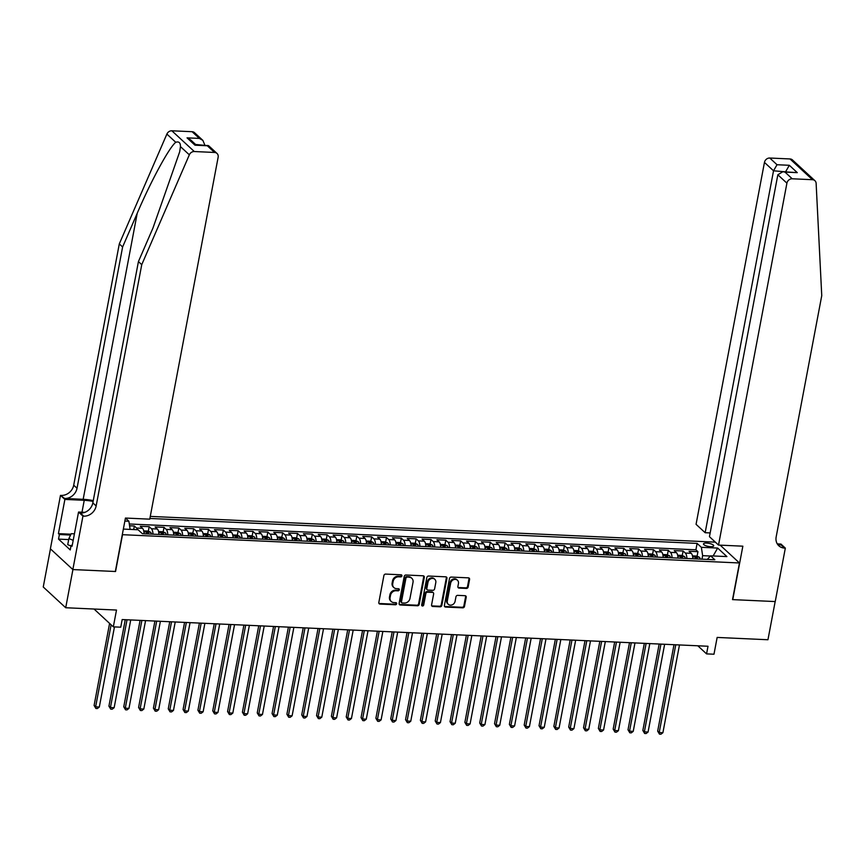 <?xml version="1.0" encoding="UTF-8"?>
<svg xmlns="http://www.w3.org/2000/svg" width="865" height="865" viewBox="0 0 865 865"><rect width="100%" height="100%" fill="white"/><g stroke="black" fill="none" stroke-linecap="round" stroke-linejoin="round"><path stroke-width="1.3" d="M401.933 575.885A1.114 0.962 132.7 0 0 401.111 574.793L385.649 574.09A1.6 1.373 132.7 0 0 383.909 575.517L378.816 602.505A1.6 1.373 132.7 0 0 379.984 604.062L395.456 604.765A1.114 0.962 132.7 0 0 395.846 602.667L393.845 602.581A5.114 4.412 132.7 0 1 391.283 601.543A5.114 4.412 132.7 0 1 390.093 597.574L390.515 595.325A5.114 4.412 132.7 0 1 396.084 590.741L398.084 590.827A1.114 0.962 132.7 0 0 398.484 588.73L396.484 588.643A5.114 4.412 132.7 0 1 393.91 587.595A5.114 4.412 132.7 0 1 392.732 583.626L393.153 581.388A5.114 4.412 132.7 0 1 398.722 576.804L400.722 576.89A1.114 0.962 132.7 0 0 401.933 575.885M393.91 587.595L393.305 587.043A5.114 4.412 132.7 0 1 392.126 583.075L392.548 580.826A5.114 4.412 132.7 0 1 398.105 576.241L400.117 576.328A1.114 0.962 132.7 0 0 401.295 574.814M378.924 603.402A1.6 1.373 132.7 0 0 379.378 603.5L394.84 604.213A1.114 0.962 132.7 0 0 396.029 602.7M391.283 601.543L390.677 600.98A5.114 4.412 132.7 0 1 389.488 597.012L389.91 594.763A5.114 4.412 132.7 0 1 395.478 590.179L397.478 590.265A1.114 0.962 132.7 0 0 398.668 588.762M706.651 543.079A5.212 1.557 10.7 0 0 703.472 543.901A5.212 1.557 10.7 0 0 710.533 546.669A5.212 1.557 10.7 0 0 713.712 545.837A5.212 1.557 10.7 0 0 706.651 543.079M466.408 588.427A1.6 1.373 132.7 0 0 468.149 586.989L469.576 579.42A1.6 1.373 132.7 0 0 468.408 577.852L451.227 577.074A1.6 1.373 132.7 0 0 449.486 578.512L444.394 605.489A1.6 1.373 132.7 0 0 445.562 607.057L462.743 607.836A1.6 1.373 132.7 0 0 464.483 606.408L466.213 597.261A1.6 1.373 132.7 0 0 465.035 595.693L457.682 595.358A1.6 1.373 132.7 0 0 455.952 596.796L455.087 601.326A4.271 3.687 132.7 0 1 452.287 604.797A4.271 3.687 132.7 0 1 448.297 604.289A4.271 3.687 132.7 0 1 447.302 600.97L450.654 583.205A4.271 3.687 132.7 0 1 453.455 579.734A4.271 3.687 132.7 0 1 457.455 580.253A4.271 3.687 132.7 0 1 458.45 583.561L457.888 586.524A1.6 1.373 132.7 0 0 459.055 588.092L466.408 588.427L465.803 587.865A1.6 1.373 132.7 0 0 467.543 586.427L468.971 578.858A1.6 1.373 132.7 0 0 468.852 577.961M122.484 534.862L115.553 571.505L72.919 569.57L65.708 607.738L116.505 610.052L113.326 626.855L120.743 627.19L122.181 619.556L708.013 646.252L706.564 653.886L713.982 654.221L717.15 637.429L767.947 639.743L775.17 601.564L732.525 599.618L739.456 562.974L122.289 534.678M424.304 577.355A1.6 1.373 132.7 0 0 423.136 575.798L405.955 575.009A1.6 1.373 132.7 0 0 404.214 576.447L399.122 603.424A1.6 1.373 132.7 0 0 400.29 604.992L417.471 605.77A1.6 1.373 132.7 0 0 419.211 604.343L424.304 577.355L423.699 576.804A1.6 1.373 132.7 0 0 423.58 575.895M428.597 576.047L445.767 576.825A1.6 1.373 132.7 0 1 446.946 578.393L441.842 605.37A1.6 1.373 132.7 0 1 440.112 606.808L432.76 606.473A1.6 1.373 132.7 0 1 431.581 604.905L433.646 593.963A1.6 1.373 132.7 0 0 432.478 592.395L427.602 592.179A1.6 1.373 132.7 0 0 425.861 593.606L423.709 605.003A1.114 0.962 132.7 0 1 421.666 604.905L426.856 577.474A1.6 1.373 132.7 0 1 428.597 576.047M65.708 607.738L43.25 586.989L50.451 548.864M697.082 556.238L697.936 551.686L689.037 551.275L691.254 553.319L685.318 553.049A6.509 2.671 92.6 0 1 686.853 558.498M682.247 555.568L683.112 551.005L674.213 550.605L676.419 552.649L670.494 552.378A6.509 2.671 92.6 0 1 672.029 557.817M667.412 554.887L668.277 550.335L659.379 549.924L661.595 551.967L655.659 551.697A6.509 2.671 92.6 0 1 657.195 557.146M652.588 554.216L653.443 549.653L644.544 549.253L646.76 551.297L640.824 551.027A6.509 2.671 92.6 0 1 642.36 556.465M637.754 553.535L638.619 548.983L629.72 548.572L631.926 550.616L626.001 550.345A6.509 2.671 92.6 0 1 627.536 555.795M622.919 552.865L623.784 548.302L614.885 547.902L617.102 549.945L611.166 549.675A6.509 2.671 92.6 0 1 612.701 555.114M608.095 552.184L608.949 547.632L600.051 547.221L602.267 549.275L596.331 549.005A6.509 2.671 92.6 0 1 597.866 554.443M593.26 551.513L594.125 546.95L585.227 546.55L587.443 548.594L581.507 548.324A6.509 2.671 92.6 0 1 583.042 553.762M578.426 550.832L579.291 546.28L570.392 545.869L572.608 547.923L566.672 547.653A6.509 2.671 92.6 0 1 568.208 553.092M563.602 550.162L564.456 545.599L555.557 545.199L557.774 547.242L551.848 546.972A6.509 2.671 92.6 0 1 553.373 552.411M548.767 549.48L549.632 544.928L540.733 544.518L542.95 546.572L537.014 546.302A6.509 2.671 92.6 0 1 538.549 551.74M533.932 548.81L534.797 544.247L525.898 543.847L528.115 545.891L522.179 545.62A6.509 2.671 92.6 0 1 523.714 551.059M519.108 548.129L519.962 543.577L511.064 543.166L513.28 545.22L507.355 544.95A6.509 2.671 92.6 0 1 508.88 550.389M504.273 547.459L505.138 542.896L496.24 542.496L498.456 544.539L492.52 544.269A6.509 2.671 92.6 0 1 494.056 549.707M489.439 546.777L490.304 542.225L481.405 541.814L483.621 543.869L477.685 543.598A6.509 2.671 92.6 0 1 479.221 549.037M474.615 546.107L475.469 541.544L466.57 541.144L468.787 543.188L462.861 542.917A6.509 2.671 92.6 0 1 464.386 548.356M459.78 545.426L460.645 540.874L451.746 540.463L453.963 542.517L448.027 542.247A6.509 2.671 92.6 0 1 449.562 547.686M444.945 544.755L445.81 540.192L436.911 539.792L439.128 541.836L433.192 541.566A6.509 2.671 92.6 0 1 434.727 547.004M430.121 544.074L430.975 539.522L422.077 539.111L424.293 541.166L418.368 540.895A6.509 2.671 92.6 0 1 419.893 546.334M415.286 543.404L416.151 538.841L407.253 538.441L409.469 540.484L403.533 540.214A6.509 2.671 92.6 0 1 405.069 545.653M400.463 542.723L401.317 538.171L392.418 537.76L394.635 539.814L388.699 539.544A6.509 2.671 92.6 0 1 390.234 544.982M385.628 542.052L386.493 537.489L377.594 537.089L379.8 539.133L373.875 538.863A6.509 2.671 92.6 0 1 375.41 544.301M370.793 541.371L371.658 536.819L362.759 536.408L364.976 538.462L359.04 538.192A6.509 2.671 92.6 0 1 360.575 543.631M355.969 540.701L356.823 536.138L347.925 535.738L350.141 537.781L344.205 537.511A6.509 2.671 92.6 0 1 345.74 542.95M341.134 540.019L341.999 535.467L333.101 535.057L335.306 537.111L329.381 536.841A6.509 2.671 92.6 0 1 330.917 542.279M326.3 539.349L327.165 534.786L318.266 534.386L320.483 536.43L314.546 536.159A6.509 2.671 92.6 0 1 316.082 541.598M311.476 538.668L312.33 534.116L303.431 533.705L305.648 535.759L299.712 535.489A6.509 2.671 92.6 0 1 301.247 540.928M296.641 537.998L297.506 533.435L288.607 533.035L290.813 535.078L284.888 534.808A6.509 2.671 92.6 0 1 286.423 540.247M281.806 537.316L282.671 532.764L273.772 532.353L275.989 534.408L270.053 534.138A6.509 2.671 92.6 0 1 271.588 539.576M266.982 536.646L267.836 532.083L258.938 531.683L261.154 533.727L255.218 533.456A6.509 2.671 92.6 0 1 256.754 538.895M252.148 535.965L253.013 531.413L244.114 531.002L246.33 533.056L240.394 532.786A6.509 2.671 92.6 0 1 241.93 538.225M237.313 535.294L238.178 530.732L229.279 530.332L231.496 532.375L225.56 532.105A6.509 2.671 92.6 0 1 227.095 537.543M222.489 534.613L223.343 530.061L214.444 529.65L216.661 531.705L210.736 531.434A6.509 2.671 92.6 0 1 212.26 536.873M207.654 533.943L208.519 529.38L199.62 528.98L201.837 531.024L195.901 530.753A6.509 2.671 92.6 0 1 197.436 536.192M192.819 533.262L193.684 528.71L184.786 528.299L187.002 530.353L181.066 530.083A6.509 2.671 92.6 0 1 182.602 535.521M177.995 532.591L178.85 528.028L169.951 527.628L172.167 529.672L166.242 529.402A6.509 2.671 92.6 0 1 167.767 534.84M163.161 531.91L164.026 527.358L155.127 526.947L157.344 529.002L151.407 528.731A6.509 2.671 92.6 0 1 152.943 534.17M148.326 531.24L149.191 526.677L140.292 526.277L142.509 528.32A6.509 2.671 92.6 0 1 144.044 533.759M720.167 545.145L739.456 562.974M715.355 542.139L150.283 516.394M125.436 518.048L149.753 519.162L218.142 157.246A4.887 4.206 132.7 0 0 217.007 153.451A4.887 4.206 132.7 0 0 214.552 152.456L194.311 151.537A4.887 4.206 132.7 0 0 189.338 154.824L141.752 264.658L96.156 505.939A11.396 9.818 -47.3 0 1 83.754 516.156L82.943 516.113L72.844 569.559L115.337 571.495L125.436 518.048L128.885 521.227L130.128 529.391M697.936 551.686L695.903 549.805L697.114 543.393L149.894 518.459M697.114 543.393L701.364 547.318L717.68 548.064L726.903 556.584L710.587 555.838L714.836 559.763L142.357 533.683L138.108 529.758L123.349 529.088M124.863 521.054L128.885 521.227M133.686 529.553L134.356 526.007L136.573 528.05A6.509 2.671 92.6 0 1 137.546 529.737M149.191 526.677L151.407 528.731M164.026 527.358L166.242 529.402M178.85 528.028L181.066 530.083M193.684 528.71L195.901 530.753M208.519 529.38L210.736 531.434M223.343 530.061L225.56 532.105M238.178 530.732L240.394 532.786M253.013 531.413L255.218 533.456M267.836 532.083L270.053 534.138M282.671 532.764L284.888 534.808M297.506 533.435L299.712 535.489M312.33 534.116L314.546 536.159M327.165 534.786L329.381 536.841M341.999 535.467L344.205 537.511M356.823 536.138L359.04 538.192M371.658 536.819L373.875 538.863M386.493 537.489L388.699 539.544M401.317 538.171L403.533 540.214M416.151 538.841L418.368 540.895M430.975 539.522L433.192 541.566M445.81 540.192L448.027 542.247M460.645 540.874L462.861 542.917M475.469 541.544L477.685 543.598M490.304 542.225L492.52 544.269M505.138 542.896L507.355 544.95M519.962 543.577L522.179 545.62M534.797 544.247L537.014 546.302M549.632 544.928L551.848 546.972M564.456 545.599L566.672 547.653M579.291 546.28L581.507 548.324M594.125 546.95L596.331 549.005M608.949 547.632L611.166 549.675M623.784 548.302L626.001 550.345M638.619 548.983L640.824 551.027M653.443 549.653L655.659 551.697M668.277 550.335L670.494 552.378M683.112 551.005L685.318 553.049M695.903 549.805L129.307 523.985M134.356 526.007L129.588 525.79M710.424 556.022L702.64 555.665L701.969 559.179M697.806 645.787L706.564 653.886M94.047 609.036L113.326 626.855M158.868 534.44A6.509 2.671 -87.4 0 0 157.344 529.002M173.703 535.111A6.509 2.671 -87.4 0 0 172.167 529.672M188.538 535.792A6.509 2.671 -87.4 0 0 187.002 530.353M203.362 536.462A6.509 2.671 -87.4 0 0 201.837 531.024M218.196 537.143A6.509 2.671 -87.4 0 0 216.661 531.705M233.031 537.814A6.509 2.671 -87.4 0 0 231.496 532.375M247.855 538.495A6.509 2.671 -87.4 0 0 246.33 533.056M262.69 539.165A6.509 2.671 -87.4 0 0 261.154 533.727M277.524 539.846A6.509 2.671 -87.4 0 0 275.989 534.408M292.348 540.517A6.509 2.671 -87.4 0 0 290.813 535.078M307.183 541.198A6.509 2.671 -87.4 0 0 305.648 535.759M322.018 541.868A6.509 2.671 -87.4 0 0 320.483 536.43M336.842 542.55A6.509 2.671 -87.4 0 0 335.306 537.111M351.677 543.22A6.509 2.671 -87.4 0 0 350.141 537.781M366.511 543.901A6.509 2.671 -87.4 0 0 364.976 538.462M381.335 544.572A6.509 2.671 -87.4 0 0 379.8 539.133M396.17 545.253A6.509 2.671 -87.4 0 0 394.635 539.814M411.005 545.923A6.509 2.671 -87.4 0 0 409.469 540.484M425.829 546.604A6.509 2.671 -87.4 0 0 424.293 541.166M440.663 547.275A6.509 2.671 -87.4 0 0 439.128 541.836M455.487 547.956A6.509 2.671 -87.4 0 0 453.963 542.517M470.322 548.626A6.509 2.671 -87.4 0 0 468.787 543.188M485.157 549.307A6.509 2.671 -87.4 0 0 483.621 543.869M499.981 549.978A6.509 2.671 -87.4 0 0 498.456 544.539M514.816 550.659A6.509 2.671 -87.4 0 0 513.28 545.22M529.65 551.329A6.509 2.671 -87.4 0 0 528.115 545.891M544.474 552.011A6.509 2.671 -87.4 0 0 542.95 546.572M559.309 552.681A6.509 2.671 -87.4 0 0 557.774 547.242M574.144 553.362A6.509 2.671 -87.4 0 0 572.608 547.923M588.968 554.033A6.509 2.671 -87.4 0 0 587.443 548.594M603.802 554.714A6.509 2.671 -87.4 0 0 602.267 549.275M618.637 555.384A6.509 2.671 -87.4 0 0 617.102 549.945M633.461 556.065A6.509 2.671 -87.4 0 0 631.926 550.616M648.296 556.736A6.509 2.671 -87.4 0 0 646.76 551.297M663.131 557.417A6.509 2.671 -87.4 0 0 661.595 551.967M677.955 558.087A6.509 2.671 -87.4 0 0 676.419 552.649M710.587 555.838L707.267 559.428M692.789 558.768A6.509 2.671 -87.4 0 0 691.254 553.319M702.64 555.665L701.364 547.318M717.68 548.064L713.128 555.957M399.241 604.332A1.6 1.373 132.7 0 0 399.684 604.43L416.865 605.208A1.6 1.373 132.7 0 0 418.606 603.781L423.699 576.804M407.156 577.182A1.114 0.962 132.7 0 0 405.945 578.188L401.468 601.867A1.114 0.962 132.7 0 0 402.29 602.97L404.398 603.056A5.114 4.412 132.7 0 0 409.967 598.472L413.027 582.286A5.114 4.412 132.7 0 0 411.837 578.317A5.114 4.412 132.7 0 0 409.275 577.279L406.55 576.62A1.114 0.962 132.7 0 0 405.339 577.625L405.945 578.188M401.728 602.732L401.122 602.181A1.114 0.962 132.7 0 1 400.863 601.305L405.339 577.625M411.837 578.317L411.232 577.755A5.114 4.412 132.7 0 0 408.669 576.717L409.275 577.279M406.55 576.62L408.669 576.717M431.7 605.814A1.6 1.373 132.7 0 0 432.143 605.911L439.496 606.246A1.6 1.373 132.7 0 0 441.236 604.808L446.34 577.831A1.6 1.373 132.7 0 0 446.221 576.923M433.279 592.72L432.673 592.157A1.6 1.373 132.7 0 0 431.873 591.833L426.996 591.617A1.6 1.373 132.7 0 0 425.256 593.044L423.104 604.44L423.709 605.003M421.698 605.413A1.114 0.962 132.7 0 0 423.104 604.44M435.798 582.61A4.271 3.687 132.7 0 0 434.803 579.291A4.271 3.687 132.7 0 0 430.813 578.782A4.271 3.687 132.7 0 0 428.002 582.253L426.823 588.514A1.6 1.373 132.7 0 0 428.002 590.081L432.878 590.298A1.6 1.373 132.7 0 0 434.608 588.87L435.798 582.61M434.803 579.291L434.198 578.728A4.271 3.687 132.7 0 0 430.197 578.22A4.271 3.687 132.7 0 0 427.397 581.691L428.002 582.253M427.191 589.746L426.586 589.195A1.6 1.373 132.7 0 1 426.218 587.951L427.397 581.691M458.007 587.432A1.6 1.373 132.7 0 0 458.45 587.53L465.803 587.865M457.455 580.253L456.85 579.691A4.271 3.687 132.7 0 0 452.849 579.172A4.271 3.687 132.7 0 0 450.049 582.653L450.654 583.205M448.297 604.289L447.692 603.727A4.271 3.687 132.7 0 1 446.697 600.407L450.049 582.653M444.513 606.397A1.6 1.373 132.7 0 0 444.956 606.495L462.137 607.273A1.6 1.373 132.7 0 0 463.878 605.846L465.608 596.699A1.6 1.373 132.7 0 0 465.489 595.79M109.596 623.405L94.101 705.451L95.615 706.856L99.324 707.019L114.461 626.909M111.12 624.811L95.615 706.856L95.896 708.467L94.101 705.451M99.324 707.019L97.377 708.532L95.896 708.467M70.984 546.01L67.73 544.68L68.886 538.571L71.211 533.694L74.422 533.835M73.201 540.333L68.886 538.571M93.269 500.608A21.203 6.325 10.7 0 0 83.17 499.31L64.626 498.467L60.485 495.364L50.386 548.81L72.844 569.559M141.752 264.658L138.422 261.587L153.019 227.906L179.704 151.753L180.45 146.618C180.493 142.714 178.936 141.265 175.757 142.282C169.194 147.428 150.997 180.958 137.211 213.298L122.614 246.979L77.028 488.249A11.396 9.818 -47.3 0 1 64.626 498.467M204.67 145.363L195.566 144.455M122.614 246.979L119.294 243.908L73.709 485.179A11.396 9.818 -47.3 0 1 61.307 495.396M83.754 516.156L80.434 513.086A11.396 9.818 -47.3 0 0 92.836 502.868L138.422 261.587M214.552 152.456L207.308 145.763L194.993 145.201L187.045 137.849L199.35 138.411L192.106 131.707L171.854 130.788L194.311 151.537M175.757 142.282L166.88 134.075L119.294 243.908M82.943 516.113L78.542 512.048L72.076 546.258L71.103 545.361L72.238 545.404M68.692 539.576L58.528 539.111L70.238 549.935L71.103 545.361M58.528 539.111L59.393 534.527L58.42 533.629L64.886 499.429L60.485 495.364M93.106 501.451A18.316 5.46 10.7 0 0 84.24 500.305L64.886 499.429M78.542 512.048L84.867 512.34M166.88 134.075A4.887 4.206 -47.3 0 1 171.854 130.788M192.106 131.707A4.887 4.206 -47.3 0 1 194.549 132.702L202.875 140.389L204.756 144.877M58.42 533.629L70.973 534.202M70.573 535.035L59.393 534.527M207.308 145.763L208.681 145.763L217.007 153.451M194.993 145.201L208.119 145.525M187.045 137.849L190.57 139.827L196.139 144.985M199.35 138.411L202.875 140.389M718.523 545.069L786.912 183.164L777.84 174.773L709.451 536.689L718.523 545.069L742.851 546.183L732.752 599.629L775.235 601.564L785.334 548.118L780.944 544.053L777.278 543.88M710.165 532.937L705.148 532.71L696.066 524.32L764.455 162.404A4.887 4.206 -47.3 0 1 769.774 158.025L790.015 158.955A4.887 4.206 -47.3 0 1 792.459 159.939L814.916 180.699A4.887 4.206 132.7 0 1 816.127 183.38L821.75 295.646L776.165 536.916A11.396 9.818 132.7 0 0 778.803 545.761A11.396 9.818 132.7 0 0 784.523 548.086L785.334 548.118M769.774 158.025L777.019 164.728L789.334 165.291L797.281 172.643L784.977 172.081L792.221 178.785L812.473 179.704L790.015 158.955M705.148 532.71L773.526 170.794L764.455 162.404M814.916 180.699A4.887 4.206 132.7 0 0 812.473 179.704M792.221 178.785A4.887 4.206 132.7 0 0 786.912 183.164M777.354 543.999A11.396 9.818 132.7 0 0 781.203 545.015L784.523 548.086M785.744 171.843L773.526 170.794L777.019 164.728M789.334 165.291L785.842 171.356L786.404 171.876M797.281 172.643L782.868 171.713L777.84 174.773M784.977 172.081L782.868 171.713M143.731 530.872L147.937 531.067L150.629 532.256A4.314 1.773 92.6 0 1 151.451 534.094M125.263 619.697L108.925 706.132L110.439 707.527L114.148 707.7L130.734 619.946M148.639 533.975A4.314 1.773 -87.4 0 0 148.239 532.732L146.455 532.656A4.314 1.773 92.6 0 1 146.855 533.889M127.025 619.773L110.439 707.527L110.731 709.149L108.925 706.132M114.148 707.7L112.212 709.213L110.731 709.149M158.565 531.543L162.771 531.737L165.464 532.927A4.314 1.773 92.6 0 1 166.285 534.775M140.087 620.367L123.76 706.802L125.274 708.208L128.982 708.37L145.569 620.627M163.463 534.646A4.314 1.773 -87.4 0 0 163.063 533.413L161.29 533.327A4.314 1.773 92.6 0 1 161.69 534.57M141.86 620.454L125.274 708.208L125.555 709.819L123.76 706.802M128.982 708.37L127.036 709.884L125.555 709.819M173.389 532.224L177.595 532.418L180.298 533.608A4.314 1.773 92.6 0 1 181.12 535.446M154.922 621.048L138.584 707.484L140.108 708.878L143.817 709.051L160.393 621.297M178.298 535.327A4.314 1.773 -87.4 0 0 177.898 534.083L176.114 534.008A4.314 1.773 92.6 0 1 176.514 535.24M156.684 621.124L140.108 708.878L140.389 710.5L138.584 707.484M143.817 709.051L141.871 710.565L140.389 710.5M188.224 532.894L192.43 533.089L195.122 534.278A4.314 1.773 92.6 0 1 195.944 536.127M169.756 621.719L153.419 708.154L154.932 709.56L158.641 709.722L175.227 621.978M193.133 535.997A4.314 1.773 -87.4 0 0 192.733 534.765L190.949 534.678A4.314 1.773 92.6 0 1 191.349 535.922M171.519 621.805L154.932 709.56L155.224 711.171L153.419 708.154M158.641 709.722L156.706 711.235L155.224 711.171M203.059 533.575L207.265 533.77L209.957 534.959A4.314 1.773 92.6 0 1 210.779 536.797M184.58 622.4L168.253 708.835L169.767 710.23L173.476 710.403L190.062 622.649M207.957 536.678A4.314 1.773 -87.4 0 0 207.557 535.435L205.784 535.359A4.314 1.773 92.6 0 1 206.184 536.592M186.353 622.476L169.767 710.23L170.048 711.852L168.253 708.835M173.476 710.403L171.529 711.917L170.048 711.852M217.883 534.246L222.089 534.44L224.792 535.63A4.314 1.773 92.6 0 1 225.603 537.479M199.415 623.07L183.077 709.505L184.602 710.911L188.31 711.073L204.886 623.33M222.792 537.349A4.314 1.773 -87.4 0 0 222.392 536.116L220.607 536.03A4.314 1.773 92.6 0 1 221.008 537.273M201.177 623.157L184.602 710.911L184.883 712.522L183.077 709.505M188.31 711.073L186.364 712.587L184.883 712.522M232.717 534.927L236.924 535.121L239.616 536.311A4.314 1.773 92.6 0 1 240.438 538.149M214.25 623.751L197.912 710.187L199.426 711.581L203.134 711.754L219.721 624M237.626 538.03A4.314 1.773 -87.4 0 0 237.226 536.787L235.442 536.711A4.314 1.773 92.6 0 1 235.842 537.943M216.012 623.827L199.426 711.581L199.707 713.203L197.912 710.187M203.134 711.754L201.199 713.268L199.707 713.203M247.541 535.597L251.758 535.792L254.451 536.981A4.314 1.773 92.6 0 1 255.272 538.83M229.074 624.422L212.747 710.857L214.261 712.263L217.969 712.425L234.545 624.681M252.45 538.7A4.314 1.773 -87.4 0 0 252.05 537.468L250.277 537.381A4.314 1.773 92.6 0 1 250.677 538.625M230.847 624.508L214.261 712.263L214.542 713.874L212.747 710.857M217.969 712.425L216.023 713.939L214.542 713.874M262.376 536.278L266.582 536.473L269.285 537.662A4.314 1.773 92.6 0 1 270.096 539.5M243.908 625.103L227.571 711.538L229.095 712.933L232.804 713.106L249.38 625.352M267.285 539.382A4.314 1.773 -87.4 0 0 266.885 538.138L265.101 538.062A4.314 1.773 92.6 0 1 265.501 539.295M245.671 625.179L229.095 712.933L229.376 714.555L227.571 711.538M232.804 713.106L230.858 714.62L229.376 714.555M277.211 536.949L281.417 537.143L284.109 538.333A4.314 1.773 92.6 0 1 284.931 540.182M258.732 625.773L242.405 712.209L243.919 713.614L247.628 713.776L264.214 626.033M282.109 540.052A4.314 1.773 -87.4 0 0 281.72 538.819L279.936 538.733A4.314 1.773 92.6 0 1 280.336 539.976M260.506 625.86L243.919 713.614L244.2 715.225L242.405 712.209M247.628 713.776L245.692 715.29L244.2 715.225M292.035 537.63L296.252 537.825L298.944 539.014A4.314 1.773 92.6 0 1 299.766 540.852M273.567 626.455L257.24 712.89L258.754 714.285L262.463 714.458L279.038 626.703M296.944 540.733A4.314 1.773 -87.4 0 0 296.544 539.49L294.77 539.414A4.314 1.773 92.6 0 1 295.17 540.647M275.34 626.53L258.754 714.285L259.035 715.906L257.24 712.89M262.463 714.458L260.516 715.971L259.035 715.906M306.87 538.3L311.076 538.495L313.779 539.684A4.314 1.773 92.6 0 1 314.59 541.533M288.402 627.125L272.064 713.56L273.589 714.966L277.297 715.128L293.873 627.385M311.778 541.404A4.314 1.773 -87.4 0 0 311.378 540.171L309.594 540.084A4.314 1.773 92.6 0 1 309.994 541.328M290.164 627.212L273.589 714.966L273.87 716.577L272.064 713.56M277.297 715.128L275.351 716.642L273.87 716.577M321.704 538.982L325.91 539.176L328.603 540.365A4.314 1.773 92.6 0 1 329.424 542.204M303.226 627.806L286.899 714.241L288.413 715.636L292.121 715.809L308.708 628.055M326.602 542.085A4.314 1.773 -87.4 0 0 326.202 540.841L324.429 540.766A4.314 1.773 92.6 0 1 324.829 541.998M304.999 627.882L288.413 715.636L288.694 717.258L286.899 714.241M292.121 715.809L290.186 717.323L288.694 717.258M336.528 539.652L340.745 539.846L343.437 541.036A4.314 1.773 92.6 0 1 344.259 542.885M318.061 628.477L301.734 714.912L303.247 716.317L306.956 716.48L323.532 628.736M341.437 542.755A4.314 1.773 -87.4 0 0 341.037 541.522L339.264 541.436A4.314 1.773 92.6 0 1 339.653 542.679M319.823 628.563L303.247 716.317L303.529 717.928L301.734 714.912M306.956 716.48L305.01 717.993L303.529 717.928M351.363 540.333L355.569 540.528L358.272 541.717A4.314 1.773 92.6 0 1 359.083 543.555M332.895 629.158L316.558 715.593L318.082 716.988L321.791 717.161L338.366 629.406M356.272 543.436A4.314 1.773 -87.4 0 0 355.872 542.193L354.088 542.117A4.314 1.773 92.6 0 1 354.488 543.35M334.658 629.233L318.082 716.988L318.363 718.61L316.558 715.593M321.791 717.161L319.845 718.674L318.363 718.61M366.198 541.003L370.404 541.198L373.096 542.387A4.314 1.773 92.6 0 1 373.918 544.236M347.719 629.828L331.392 716.263L332.906 717.669L336.615 717.831L353.201 630.088M371.096 544.107A4.314 1.773 -87.4 0 0 370.696 542.874L368.923 542.788A4.314 1.773 92.6 0 1 369.323 544.031M349.492 629.915L332.906 717.669L333.187 719.28L331.392 716.263M336.615 717.831L334.679 719.345L333.187 719.28M381.022 541.685L385.239 541.879L387.931 543.069A4.314 1.773 92.6 0 1 388.753 544.907M362.554 630.509L346.227 716.944L347.741 718.339L351.45 718.512L368.025 630.758M385.931 544.788A4.314 1.773 -87.4 0 0 385.531 543.544L383.757 543.469A4.314 1.773 92.6 0 1 384.147 544.701M364.316 630.585L347.741 718.339L348.022 719.961L346.227 716.944M351.45 718.512L349.503 720.026L348.022 719.961M395.856 542.355L400.062 542.55L402.766 543.739A4.314 1.773 92.6 0 1 403.577 545.588M377.389 631.18L361.051 717.615L362.576 719.02L366.273 719.183L382.86 631.439M400.765 545.458A4.314 1.773 -87.4 0 0 400.365 544.226L398.581 544.139A4.314 1.773 92.6 0 1 398.981 545.383M379.151 631.266L362.576 719.02L362.857 720.632L361.051 717.615M366.273 719.183L364.338 720.696L362.857 720.632M410.691 543.036L414.897 543.231L417.59 544.42A4.314 1.773 92.6 0 1 418.411 546.258M392.213 631.861L375.886 718.296L377.4 719.691L381.108 719.864L397.695 632.11M415.589 546.129A4.314 1.773 -87.4 0 0 415.189 544.896L413.416 544.82A4.314 1.773 92.6 0 1 413.816 546.053M393.986 631.937L377.4 719.691L377.681 721.313L375.886 718.296M381.108 719.864L379.162 721.378L377.681 721.313M425.515 543.707L429.721 543.901L432.424 545.091A4.314 1.773 92.6 0 1 433.246 546.939M407.047 632.531L390.721 718.966L392.234 720.372L395.943 720.534L412.519 632.791M430.424 546.81A4.314 1.773 -87.4 0 0 430.024 545.577L428.24 545.491A4.314 1.773 92.6 0 1 428.64 546.723M408.81 632.618L392.234 720.372L392.515 721.983L390.721 718.966M395.943 720.534L393.997 722.048L392.515 721.983M440.35 544.388L444.556 544.582L447.259 545.772A4.314 1.773 92.6 0 1 448.07 547.61M421.882 633.212L405.544 719.648L407.069 721.042L410.767 721.215L427.353 633.461M445.259 547.48A4.314 1.773 -87.4 0 0 444.859 546.248L443.075 546.172A4.314 1.773 92.6 0 1 443.475 547.404M423.645 633.288L407.069 721.042L407.35 722.664L405.544 719.648M410.767 721.215L408.831 722.729L407.35 722.664M455.185 545.058L459.391 545.253L462.083 546.442A4.314 1.773 92.6 0 1 462.905 548.291M436.706 633.883L420.379 720.318L421.893 721.724L425.602 721.886L442.188 634.132M460.083 548.161A4.314 1.773 -87.4 0 0 459.683 546.929L457.909 546.842A4.314 1.773 92.6 0 1 458.309 548.075M438.479 633.969L421.893 721.724L422.174 723.335L420.379 720.318M425.602 721.886L423.655 723.399L422.174 723.335M470.009 545.739L474.215 545.934L476.918 547.123A4.314 1.773 92.6 0 1 477.74 548.961M451.541 634.564L435.214 720.999L436.728 722.394L440.436 722.567L457.012 634.813M474.917 548.832A4.314 1.773 -87.4 0 0 474.517 547.599L472.733 547.523A4.314 1.773 92.6 0 1 473.133 548.756M453.303 634.64L436.728 722.394L437.009 724.016L435.214 720.999M440.436 722.567L438.49 724.081L437.009 724.016M484.843 546.41L489.049 546.604L491.742 547.794A4.314 1.773 92.6 0 1 492.563 549.643M466.376 635.234L450.038 721.67L451.552 723.075L455.26 723.237L471.847 635.483M489.752 549.513A4.314 1.773 -87.4 0 0 489.352 548.28L487.568 548.194A4.314 1.773 92.6 0 1 487.968 549.426M468.138 635.321L451.552 723.075L451.844 724.686L450.038 721.67M455.26 723.237L453.325 724.751L451.844 724.686M499.678 547.091L503.884 547.286L506.576 548.475A4.314 1.773 92.6 0 1 507.398 550.313M481.2 635.916L464.873 722.351L466.386 723.745L470.095 723.918L486.681 636.164M504.576 550.183A4.314 1.773 -87.4 0 0 504.176 548.951L502.403 548.875A4.314 1.773 92.6 0 1 502.803 550.108M482.973 635.991L466.386 723.745L466.668 725.367L464.873 722.351M470.095 723.918L468.149 725.432L466.668 725.367M514.502 547.761L518.708 547.956L521.411 549.145A4.314 1.773 92.6 0 1 522.233 550.994M496.034 636.586L479.697 723.021L481.221 724.427L484.93 724.589L501.505 636.835M519.411 550.864A4.314 1.773 -87.4 0 0 519.011 549.632L517.227 549.545A4.314 1.773 92.6 0 1 517.627 550.778M497.797 636.672L481.221 724.427L481.502 726.038L479.697 723.021M484.93 724.589L482.984 726.103L481.502 726.038M529.337 548.442L533.543 548.637L536.235 549.826A4.314 1.773 92.6 0 1 537.057 551.665M510.869 637.267L494.531 723.702L496.045 725.097L499.754 725.27L516.34 637.516M534.246 551.535A4.314 1.773 -87.4 0 0 533.846 550.302L532.062 550.226A4.314 1.773 92.6 0 1 532.462 551.459M512.631 637.343L496.045 725.097L496.337 726.719L494.531 723.702M499.754 725.27L497.818 726.784L496.337 726.719M544.172 549.113L548.378 549.307L551.07 550.497A4.314 1.773 92.6 0 1 551.892 552.346M525.693 637.938L509.366 724.373L510.88 725.778L514.589 725.94L531.175 638.186M549.07 552.216A4.314 1.773 -87.4 0 0 548.669 550.983L546.896 550.897A4.314 1.773 92.6 0 1 547.296 552.13M527.466 638.024L510.88 725.778L511.161 727.389L509.366 724.373M514.589 725.94L512.642 727.454L511.161 727.389M558.995 549.794L563.202 549.989L565.905 551.178A4.314 1.773 92.6 0 1 566.716 553.016M540.528 638.619L524.19 725.054L525.715 726.449L529.423 726.622L545.999 638.867M563.904 552.886A4.314 1.773 -87.4 0 0 563.504 551.654L561.72 551.578A4.314 1.773 92.6 0 1 562.12 552.811M542.29 638.694L525.715 726.449L525.996 728.071L524.19 725.054M529.423 726.622L527.477 728.135L525.996 728.071M573.83 550.464L578.036 550.659L580.729 551.848A4.314 1.773 92.6 0 1 581.55 553.697M555.362 639.289L539.025 725.724L540.538 727.13L544.247 727.292L560.834 639.538M578.739 553.568A4.314 1.773 -87.4 0 0 578.339 552.335L576.555 552.248A4.314 1.773 92.6 0 1 576.955 553.481M557.125 639.376L540.538 727.13L540.82 728.741L539.025 725.724M544.247 727.292L542.312 728.806L540.82 728.741M588.654 551.146L592.871 551.34L595.563 552.53A4.314 1.773 92.6 0 1 596.385 554.368M570.186 639.97L553.86 726.405L555.373 727.8L559.082 727.973L575.658 640.219M593.563 554.238A4.314 1.773 -87.4 0 0 593.163 553.005L591.39 552.93A4.314 1.773 92.6 0 1 591.79 554.162M571.96 640.046L555.373 727.8L555.654 729.422L553.86 726.405M559.082 727.973L557.136 729.487L555.654 729.422M603.489 551.816L607.695 552.011L610.398 553.2A4.314 1.773 92.6 0 1 611.209 555.049M585.021 640.641L568.683 727.076L570.208 728.481L573.917 728.644L590.492 640.889M608.398 554.919A4.314 1.773 -87.4 0 0 607.998 553.687L606.214 553.6A4.314 1.773 92.6 0 1 606.614 554.833M586.784 640.727L570.208 728.481L570.489 730.092L568.683 727.076M573.917 728.644L571.97 730.157L570.489 730.092M618.324 552.497L622.53 552.692L625.222 553.881A4.314 1.773 92.6 0 1 626.044 555.719M599.845 641.322L583.518 727.757L585.032 729.152L588.741 729.325L605.327 641.571M623.222 555.59A4.314 1.773 -87.4 0 0 622.832 554.357L621.048 554.281A4.314 1.773 92.6 0 1 621.448 555.514M601.618 641.398L585.032 729.152L585.313 730.774L583.518 727.757M588.741 729.325L586.805 730.838L585.313 730.774M633.148 553.168L637.364 553.362L640.057 554.552A4.314 1.773 92.6 0 1 640.879 556.4M614.68 641.992L598.353 728.427L599.867 729.833L603.575 729.995L620.151 642.241M638.056 556.271A4.314 1.773 -87.4 0 0 637.656 555.038L635.883 554.952A4.314 1.773 92.6 0 1 636.283 556.184M616.453 642.079L599.867 729.833L600.148 731.444L598.353 728.427M603.575 729.995L601.629 731.509L600.148 731.444M647.982 553.849L652.188 554.043L654.891 555.233A4.314 1.773 92.6 0 1 655.702 557.071M629.515 642.673L613.177 729.109L614.701 730.503L618.41 730.676L634.986 642.922M652.891 556.941A4.314 1.773 -87.4 0 0 652.491 555.708L650.707 555.633A4.314 1.773 92.6 0 1 651.107 556.865M631.277 642.749L614.701 730.503L614.983 732.125L613.177 729.109M618.41 730.676L616.464 732.19L614.983 732.125M662.817 554.519L667.023 554.714L669.715 555.903A4.314 1.773 92.6 0 1 670.537 557.752M644.338 643.344L628.012 729.779L629.525 731.185L633.234 731.347L649.82 643.592M667.715 557.622A4.314 1.773 -87.4 0 0 667.315 556.39L665.542 556.303A4.314 1.773 92.6 0 1 665.942 557.536M646.112 643.43L629.525 731.185L629.807 732.796L628.012 729.779M633.234 731.347L631.299 732.86L629.807 732.796M677.641 555.2L681.858 555.395L684.55 556.584A4.314 1.773 92.6 0 1 685.372 558.422M659.173 644.025L642.846 730.46L644.36 731.855L648.069 732.028L664.644 644.274M682.55 558.293A4.314 1.773 -87.4 0 0 682.15 557.06L680.377 556.984A4.314 1.773 92.6 0 1 680.766 558.217M660.936 644.101L644.36 731.855L644.641 733.477L642.846 730.46M648.069 732.028L646.123 733.542L644.641 733.477M692.476 555.871L696.682 556.065L699.385 557.255A4.314 1.773 92.6 0 1 700.196 559.104M674.008 644.695L657.67 731.13L659.195 732.536L662.904 732.698L679.479 644.944M697.385 558.974A4.314 1.773 -87.4 0 0 696.985 557.741L695.201 557.655A4.314 1.773 92.6 0 1 695.601 558.887M675.77 644.782L659.195 732.536L659.476 734.147L657.67 731.13M662.904 732.698L660.957 734.212L659.476 734.147M142.509 528.32L136.573 528.05M398.105 576.241L398.722 576.804M392.548 580.826L393.153 581.388M392.126 583.075L392.732 583.626M397.478 590.265L398.084 590.827M395.478 590.179L396.084 590.741M389.91 594.763L390.515 595.325M389.488 597.012L390.093 597.574M394.84 604.213L395.456 604.765M379.378 603.5L379.984 604.062M400.117 576.328L400.722 576.89M418.606 603.781L419.211 604.343M416.865 605.208L417.471 605.77M399.684 604.43L400.29 604.992M400.863 601.305L401.468 601.867M446.34 577.831L446.946 578.393M441.236 604.808L441.842 605.37M439.496 606.246L440.112 606.808M432.143 605.911L432.76 606.473M431.873 591.833L432.478 592.395M426.996 591.617L427.602 592.179M425.256 593.044L425.861 593.606M426.218 587.951L426.823 588.514M458.45 587.53L459.055 588.092M446.697 600.407L447.302 600.97M465.608 596.699L466.213 597.261M463.878 605.846L464.483 606.408M462.137 607.273L462.743 607.836M444.956 606.495L445.562 607.057M468.971 578.858L469.576 579.42M467.543 586.427L468.149 586.989M137.211 213.298L83.17 499.31M77.028 488.249L73.709 485.179M92.836 502.868L96.156 505.939M189.338 154.824L180.45 146.618M81.991 512.21L84.24 500.305M150.564 532.224L143.914 531.921M148.012 533.943L148.239 532.732M165.399 532.894L158.749 532.591M162.836 534.613L163.063 533.413M180.234 533.575L173.584 533.273M177.671 535.294L177.898 534.083M195.058 534.246L188.408 533.943M192.506 535.965L192.733 534.765M209.892 534.927L203.243 534.624M207.33 536.646L207.557 535.435M224.727 535.597L218.077 535.294M222.164 537.316L222.392 536.116M239.551 536.278L232.901 535.976M236.988 537.998L237.226 536.787M254.386 536.949L247.736 536.646M251.823 538.668L252.05 537.468M269.21 537.63L262.571 537.327M266.658 539.349L266.885 538.138M284.044 538.3L277.395 537.998M281.482 540.019L281.72 538.819M298.879 538.982L292.229 538.679M296.317 540.701L296.544 539.49M313.703 539.652L307.064 539.349M311.151 541.371L311.378 540.171M328.538 540.333L321.888 540.03M325.975 542.052L326.202 540.841M343.373 541.003L336.723 540.701M340.81 542.723L341.037 541.522M358.196 541.685L351.547 541.382M355.645 543.404L355.872 542.193M373.031 542.355L366.382 542.052M370.469 544.074L370.696 542.874M387.866 543.036L381.216 542.733M385.303 544.755L385.531 543.544M402.69 543.707L396.04 543.404M400.138 545.426L400.365 544.226M417.525 544.388L410.875 544.085M414.962 546.107L415.189 544.896M432.359 545.058L425.71 544.755M429.797 546.777L430.024 545.577M447.183 545.739L440.534 545.437M444.632 547.459L444.859 546.248M462.018 546.41L455.368 546.107M459.456 548.129L459.683 546.929M476.853 547.091L470.203 546.788M474.29 548.81L474.517 547.599M491.677 547.761L485.027 547.459M489.125 549.48L489.352 548.28M506.512 548.442L499.862 548.14M503.949 550.162L504.176 548.951M521.346 549.113L514.697 548.81M518.784 550.832L519.011 549.632M536.17 549.794L529.521 549.491M533.619 551.513L533.846 550.302M551.005 550.464L544.355 550.162M548.442 552.184L548.669 550.983M565.84 551.146L559.19 550.843M563.277 552.865L563.504 551.654M580.664 551.816L574.014 551.513M578.101 553.535L578.339 552.335M595.498 552.497L588.849 552.194M592.936 554.216L593.163 553.005M610.322 553.168L603.684 552.865M607.771 554.887L607.998 553.687M625.157 553.849L618.507 553.546M622.595 555.568L622.832 554.357M639.992 554.519L633.342 554.216M637.429 556.238L637.656 555.038M654.816 555.2L648.177 554.898M652.264 556.919L652.491 555.708M669.651 555.871L663.001 555.568M667.088 557.59L667.315 556.39M684.485 556.552L677.836 556.249M681.923 558.271L682.15 557.06M699.309 557.222L692.66 556.919M696.758 558.941L696.985 557.741"/></g></svg>
